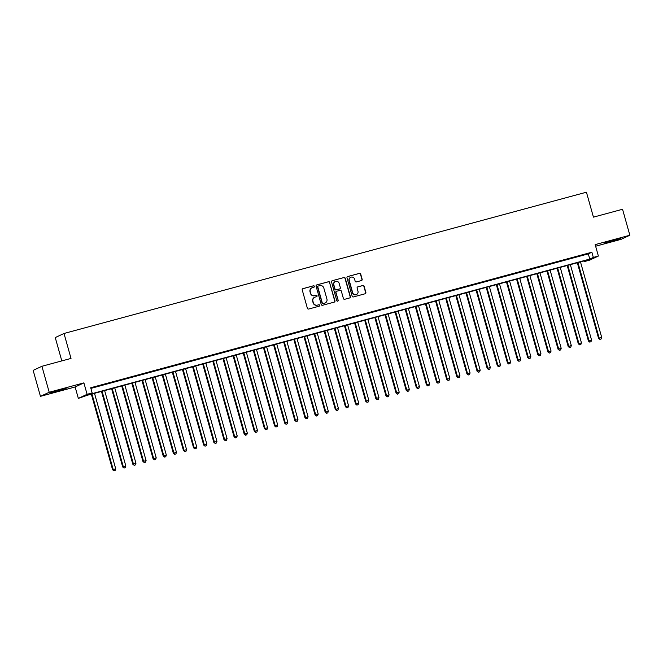 <?xml version="1.0" encoding="UTF-8"?>
<svg xmlns="http://www.w3.org/2000/svg" width="663" height="663" viewBox="0 0 663 663"><rect width="100%" height="100%" fill="white"/><g stroke="black" fill="none" stroke-linecap="round" stroke-linejoin="round"><path stroke-width="0.99" d="M314.386 286.308A0.746 0.721 65 0 0 313.491 285.786L302.933 288.645A1.061 1.028 65 0 0 302.229 289.93L307.383 308.287A1.061 1.028 65 0 0 308.668 309.033L319.226 306.182A0.746 0.721 65 0 0 319.715 305.278A0.746 0.721 65 0 0 318.82 304.756L317.453 305.121A3.39 3.29 65 0 1 313.359 302.718L312.928 301.193A3.39 3.29 65 0 1 315.19 297.065L316.558 296.701A0.746 0.721 65 0 0 317.055 295.797A0.746 0.721 65 0 0 316.16 295.267L314.792 295.64A3.39 3.29 65 0 1 310.69 293.237L310.259 291.703A3.39 3.29 65 0 1 312.53 287.585L313.889 287.212A0.746 0.721 65 0 0 314.386 286.308M313.881 287.22A0.746 0.721 65 0 0 313.251 285.894L302.693 288.753A1.061 1.028 65 0 0 302.659 288.761M319.21 306.182A0.746 0.721 65 0 0 318.588 304.864L317.453 305.121M316.549 296.701A0.746 0.721 65 0 0 315.919 295.383L314.792 295.64M614.153 239.981L604.2 243.122L617.386 239.699L620.419 238.564L614.153 239.981M59.836 389.877L49.882 393.018L63.068 389.595L66.101 388.46L59.836 389.877M361.451 280.557A1.061 1.028 65 0 0 362.155 279.264L360.713 274.117A1.061 1.028 65 0 0 359.429 273.363L347.702 276.537A1.061 1.028 65 0 0 346.998 277.822L352.152 296.179A1.061 1.028 65 0 0 353.437 296.933L365.164 293.759A1.061 1.028 65 0 0 365.868 292.466L364.12 286.25A1.061 1.028 65 0 0 362.843 285.496L357.821 286.855A1.061 1.028 65 0 0 357.117 288.14L357.979 291.231A2.834 2.751 65 0 1 356.52 294.513A2.834 2.751 65 0 1 352.666 292.665L349.268 280.582A2.834 2.751 65 0 1 350.727 277.291A2.834 2.751 65 0 1 354.581 279.148L355.153 281.162A1.061 1.028 65 0 0 356.429 281.908L361.451 280.557M593.327 257.418L598.382 256.051L589.622 260.136L584.567 261.504L588.114 259.846L86.952 395.372L78.342 398.397L87.102 394.311L92.157 392.935L88.61 394.593L589.772 259.076L593.327 257.418L591.86 252.222L90.698 387.747L92.157 392.935M41.91 366.283L49.211 392.256L40.451 396.341L33.15 370.377L41.91 366.283L71.016 358.418L64.013 333.481L586.432 192.212L593.443 217.141L622.549 209.268L629.85 235.241L595.175 244.622L598.382 256.051M40.451 396.341L75.126 386.968L83.886 382.882L49.211 392.256M83.886 382.882L87.102 394.311M329.801 282.471A1.061 1.028 65 0 0 328.525 281.725L316.798 284.891A1.061 1.028 65 0 0 316.085 286.184L321.248 304.532A1.061 1.028 65 0 0 322.525 305.287L334.251 302.113A1.061 1.028 65 0 0 334.964 300.828L329.569 282.579A1.061 1.028 65 0 0 328.284 281.833L316.558 285.007A1.061 1.028 65 0 0 316.516 285.015M332.246 280.714L343.973 277.54A1.061 1.028 65 0 1 345.257 278.294L350.412 296.651A1.061 1.028 65 0 1 349.708 297.936L344.694 299.295A1.061 1.028 65 0 1 343.409 298.541L341.321 291.098A1.061 1.028 65 0 0 340.036 290.344L336.705 291.248A1.061 1.028 65 0 0 336 292.54L338.18 300.289A0.746 0.721 65 0 1 337.798 301.143A0.746 0.721 65 0 1 336.787 300.662L331.541 281.999A1.061 1.028 65 0 1 332.246 280.714L343.973 277.54M595.623 246.222L621.09 239.335L629.85 235.241M99.616 385.667L92.953 387.59L99.616 385.667M109.743 382.932L103.072 384.855L109.743 382.932M119.862 380.197L113.199 382.112L119.862 380.197M129.989 377.454L123.318 379.377L129.989 377.454M140.117 374.719L133.445 376.642L140.117 374.719M150.236 371.984L143.573 373.899L150.236 371.984M160.363 369.241L153.692 371.164L160.363 369.241M170.49 366.506L163.819 368.421L170.49 366.506M180.609 363.772L173.946 365.686L180.609 363.772M190.737 361.028L184.065 362.951L190.737 361.028M200.864 358.293L194.193 360.208L200.864 358.293M210.983 355.55L204.32 357.473L210.983 355.55M221.111 352.815L214.439 354.738L221.111 352.815M231.23 350.081L224.566 351.995L231.23 350.081M241.357 347.337L234.694 349.26L241.357 347.337M251.484 344.603L244.813 346.525L251.484 344.603M261.603 341.868L254.94 343.782L261.603 341.868M271.731 339.125L265.067 341.047L271.731 339.125M281.858 336.39L275.186 338.312L281.858 336.39M291.977 333.655L285.314 335.569L291.977 333.655M302.104 330.912L295.441 332.834L302.104 330.912M312.232 328.177L305.56 330.091L312.232 328.177M322.351 325.442L315.687 327.356L322.351 325.442M332.478 322.699L325.815 324.621L332.478 322.699M342.605 319.964L335.934 321.878L342.605 319.964M352.724 317.229L346.061 319.143L352.724 317.229M362.852 314.486L356.188 316.408L362.852 314.486M372.979 311.751L366.308 313.665L372.979 311.751M383.098 309.008L376.435 310.93L383.098 309.008M393.225 306.273L386.562 308.196L393.225 306.273M403.353 303.538L396.681 305.452L403.353 303.538M413.472 300.795L406.809 302.718L413.472 300.795M423.599 298.06L416.936 299.983L423.599 298.06M433.726 295.325L427.055 297.239L433.726 295.325M443.845 292.582L437.182 294.505L443.845 292.582M453.973 289.847L447.31 291.77L453.973 289.847M464.1 287.112L457.429 289.027L464.1 287.112M474.219 284.369L467.556 286.292L474.219 284.369M484.346 281.634L477.683 283.549L484.346 281.634M494.474 278.899L487.802 280.814L494.474 278.899M504.593 276.156L497.93 278.079L504.593 276.156M514.72 273.421L508.057 275.336L514.72 273.421M524.847 270.678L518.176 272.601L524.847 270.678M534.966 267.943L528.303 269.866L534.966 267.943M545.094 265.208L538.422 267.123L545.094 265.208M555.221 262.465L548.55 264.388L555.221 262.465M565.34 259.73L558.677 261.653L565.34 259.73M575.467 256.995L568.796 258.91L575.467 256.995M90.881 388.394L588.313 253.879L591.86 252.222M578.923 256.175L585.595 254.252L578.923 256.175M64.013 333.481L55.253 337.566L61.808 360.904M584.385 260.857L584.567 261.504M75.126 386.968L78.342 398.397M588.313 253.879L589.772 259.076M311.892 287.833A3.39 3.29 65 0 0 310.027 291.819L310.259 291.703M314.552 295.748A3.39 3.29 65 0 1 310.458 293.344L310.027 291.819M314.56 297.314A3.39 3.29 65 0 0 312.696 301.3L312.928 301.193M317.221 305.229A3.39 3.29 65 0 1 313.118 302.834L312.696 301.3M334.293 302.104A1.061 1.028 65 0 0 334.724 300.936L329.569 282.579M318.29 286.026A0.746 0.721 65 0 0 317.792 286.93L322.326 303.041A0.746 0.721 65 0 0 323.221 303.563L324.663 303.173A3.39 3.29 65 0 0 326.925 299.054L323.826 288.04A3.39 3.29 65 0 0 319.732 285.637L318.29 286.026M318.049 286.134A0.746 0.721 65 0 0 317.56 287.038L317.792 286.93M325.061 303.041A3.39 3.29 65 0 1 324.422 303.281L322.98 303.671A0.746 0.721 65 0 1 322.085 303.148L317.56 287.038M349.749 297.927A1.061 1.028 65 0 0 350.18 296.759L345.017 278.402A1.061 1.028 65 0 0 343.741 277.656M336.431 291.372A1.061 1.028 65 0 0 335.76 292.648L338.18 300.289M337.674 301.193A0.746 0.721 65 0 0 337.939 300.397M339.149 283.374A2.834 2.751 65 0 0 335.287 281.526A2.834 2.751 65 0 0 333.829 284.817L335.022 289.068A1.061 1.028 65 0 0 336.307 289.822L339.638 288.919A1.061 1.028 65 0 0 340.343 287.634L339.149 283.374M335.171 281.584A2.834 2.751 65 0 0 333.588 284.924L333.829 284.817M339.671 288.911A1.061 1.028 65 0 1 339.398 289.035L336.066 289.93A1.061 1.028 65 0 1 334.79 289.184L333.588 284.924M350.611 277.349A2.834 2.751 65 0 0 349.028 280.689L349.268 280.582M356.404 294.571A2.834 2.751 65 0 1 352.426 292.773L349.028 280.689M365.205 293.742A1.061 1.028 65 0 0 365.628 292.582L363.888 286.358A1.061 1.028 65 0 0 362.603 285.612L357.581 286.963A1.061 1.028 65 0 0 357.548 286.98M361.492 280.54A1.061 1.028 65 0 0 361.923 279.372L360.473 274.225A1.061 1.028 65 0 0 359.189 273.471L347.462 276.645A1.061 1.028 65 0 0 347.429 276.653M91.353 394.178L112.586 469.727L115.71 468.766L94.502 393.325M91.975 394.013L113.182 469.454L113.903 470.788L115.155 470.407L114.144 470.68M115.71 468.766L115.155 470.407M113.903 470.788L112.586 469.727M101.472 391.443L122.713 466.992L125.837 466.031L104.63 390.59M102.094 391.278L123.301 466.711L124.031 468.053L125.274 467.664L124.263 467.937M125.837 466.031L125.274 467.664M124.031 468.053L122.713 466.992M111.599 388.7L132.832 464.249L135.956 463.288L114.757 387.855M112.221 388.535L133.429 463.976L134.15 465.31L135.401 464.929L134.39 465.202M135.956 463.288L135.401 464.929M134.15 465.31L132.832 464.249M121.727 385.965L142.959 461.514L146.084 460.553L124.876 385.112M122.348 385.8L143.548 461.241L144.277 462.575L145.528 462.194L144.517 462.467M146.084 460.553L145.528 462.194M144.277 462.575L142.959 461.514M131.846 383.231L153.087 458.779L156.211 457.818L135.003 382.377M132.467 383.057L153.675 458.498L154.404 459.84L155.648 459.451L154.636 459.724M156.211 457.818L155.648 459.451M154.404 459.84L153.087 458.779M141.973 380.487L163.206 456.036L166.33 455.075L145.131 379.634M142.595 380.322L163.802 455.763L164.523 457.097L165.775 456.716L164.764 456.989M166.33 455.075L165.775 456.716M164.523 457.097L163.206 456.036M152.1 377.753L173.333 453.301L176.457 452.34L155.25 376.899M152.722 377.587L173.921 453.028L174.651 454.362L175.902 453.981L174.883 454.254M176.457 452.34L175.902 453.981M174.651 454.362L173.333 453.301M162.22 375.018L183.46 450.567L186.585 449.605L165.377 374.164M162.841 374.844L184.049 450.285L184.778 451.627L186.021 451.238L185.01 451.511M186.585 449.605L186.021 451.238M184.778 451.627L183.46 450.567M172.347 372.274L193.579 447.823L196.704 446.862L175.504 371.421M172.968 372.109L194.176 447.55L194.897 448.884L196.149 448.503L195.137 448.776M196.704 446.862L196.149 448.503M194.897 448.884L193.579 447.823M182.474 369.54L203.707 445.088L206.831 444.127L185.623 368.686M183.096 369.374L204.295 444.807L205.024 446.149L206.276 445.768L205.257 446.042M206.831 444.127L206.276 445.768M205.024 446.149L203.707 445.088M192.593 366.805L213.834 442.345L216.958 441.392L195.751 365.951M193.215 366.631L214.422 442.072L215.152 443.414L216.395 443.025L215.384 443.298M216.958 441.392L216.395 443.025M215.152 443.414L213.834 442.345M202.721 364.062L223.953 439.61L227.077 438.649L205.878 363.208M203.342 363.896L224.55 439.337L225.271 440.671L226.522 440.29L225.511 440.564M227.077 438.649L226.522 440.29M225.271 440.671L223.953 439.61M212.848 361.327L234.08 436.876L237.205 435.914L215.997 360.473M213.469 361.161L234.669 436.594L235.398 437.936L236.65 437.555L235.63 437.829M237.205 435.914L236.65 437.555M235.398 437.936L234.08 436.876M222.967 358.592L244.208 434.132L247.332 433.171L226.124 357.738M223.588 358.418L244.796 433.859L245.525 435.201L246.769 434.812L245.758 435.085M247.332 433.171L246.769 434.812M245.525 435.201L244.208 434.132M233.094 355.849L254.327 431.398L257.451 430.436L236.243 354.995M233.716 355.683L254.924 431.124L255.645 432.458L256.896 432.077L255.885 432.351M257.451 430.436L256.896 432.077M255.645 432.458L254.327 431.398M243.222 353.114L264.454 428.663L267.579 427.701L246.371 352.26M243.843 352.948L265.043 428.381L265.772 429.723L267.023 429.334L266.004 429.616M267.579 427.701L267.023 429.334M265.772 429.723L264.454 428.663M253.341 350.371L274.581 425.919L277.698 424.958L256.498 349.525M253.962 350.205L275.17 425.646L275.891 426.98L277.142 426.599L276.131 426.873M277.698 424.958L277.142 426.599M275.891 426.98L274.581 425.919M263.468 347.636L284.7 423.185L287.825 422.223L266.617 346.782M264.089 347.47L285.297 422.911L286.018 424.245L287.27 423.864L286.259 424.138M287.825 422.223L287.27 423.864M286.018 424.245L284.7 423.185M273.595 344.901L294.828 420.45L297.952 419.488L276.744 344.047M274.217 344.727L295.416 420.168L296.146 421.511L297.397 421.121L296.378 421.395M297.952 419.488L297.397 421.121M296.146 421.511L294.828 420.45M283.714 342.158L304.955 417.707L308.071 416.745L286.872 341.312M284.336 341.992L305.544 417.433L306.265 418.767L307.516 418.386L306.505 418.66M308.071 416.745L307.516 418.386M306.265 418.767L304.955 417.707M293.842 339.423L315.074 414.972L318.199 414.01L296.991 338.569M294.463 339.257L315.671 414.698L316.392 416.032L317.643 415.651L316.632 415.925M318.199 414.01L317.643 415.651M316.392 416.032L315.074 414.972M303.969 336.688L325.201 412.237L328.326 411.275L307.118 335.834M304.59 336.514L325.79 411.955L326.519 413.298L327.771 412.908L326.751 413.182M328.326 411.275L327.771 412.908M326.519 413.298L325.201 412.237M314.088 333.945L335.329 409.494L338.445 408.532L317.245 333.091M314.71 333.779L335.917 409.22L336.638 410.554L337.89 410.173L336.879 410.447M338.445 408.532L337.89 410.173M336.638 410.554L335.329 409.494M324.215 331.21L345.448 406.759L348.572 405.797L327.365 330.356M324.837 331.044L346.045 406.477L346.766 407.82L348.017 407.438L347.006 407.712M348.572 405.797L348.017 407.438M346.766 407.82L345.448 406.759M334.343 328.475L355.575 404.016L358.7 403.063L337.492 327.621M334.964 328.301L356.164 403.742L356.893 405.085L358.144 404.695L357.125 404.969M358.7 403.063L358.144 404.695M356.893 405.085L355.575 404.016M344.462 325.732L365.703 401.281L368.819 400.319L347.619 324.878M345.083 325.566L366.291 401.007L367.012 402.342L368.263 401.96L367.252 402.234M368.819 400.319L368.263 401.96M367.012 402.342L365.703 401.281M354.589 322.997L375.822 398.546L378.946 397.585L357.738 322.143M355.211 322.831L376.418 398.264L377.139 399.607L378.391 399.225L377.38 399.499M378.946 397.585L378.391 399.225M377.139 399.607L375.822 398.546M364.716 320.262L385.949 395.803L389.073 394.841L367.866 319.409M365.338 320.088L386.537 395.529L387.267 396.872L388.51 396.482L387.499 396.756M389.073 394.841L388.51 396.482M387.267 396.872L385.949 395.803M374.835 317.519L396.076 393.068L399.192 392.106L377.993 316.665M375.457 317.353L396.665 392.794L397.386 394.129L398.637 393.747L397.626 394.021M399.192 392.106L398.637 393.747M397.386 394.129L396.076 393.068M384.963 314.784L406.195 390.333L409.32 389.372L388.112 313.93M385.584 314.618L406.792 390.051L407.513 391.394L408.764 391.013L407.753 391.286M409.32 389.372L408.764 391.013M407.513 391.394L406.195 390.333M395.09 312.049L416.323 387.59L419.447 386.628L398.239 311.196M395.712 311.875L416.911 387.316L417.64 388.659L418.883 388.269L417.872 388.543M419.447 386.628L418.883 388.269M417.64 388.659L416.323 387.59M405.209 309.306L426.45 384.855L429.566 383.894L408.367 308.452M405.831 309.14L427.038 384.581L427.759 385.916L429.011 385.534L428 385.808M429.566 383.894L429.011 385.534M427.759 385.916L426.45 384.855M415.336 306.571L436.569 382.12L439.693 381.159L418.486 305.718M415.958 306.397L437.166 381.838L437.887 383.181L439.138 382.791L438.127 383.065M439.693 381.159L439.138 382.791M437.887 383.181L436.569 382.12M425.455 303.828L446.696 379.377L449.821 378.416L428.613 302.983M426.085 303.662L447.285 379.103L448.014 380.438L449.257 380.056L448.246 380.33M449.821 378.416L449.257 380.056M448.014 380.438L446.696 379.377M435.583 301.093L456.815 376.642L459.94 375.681L438.74 300.24M436.204 300.927L457.412 376.369L458.133 377.703L459.384 377.322L458.373 377.595M459.94 375.681L459.384 377.322M458.133 377.703L456.815 376.642M445.71 298.358L466.943 373.907L470.067 372.946L448.859 297.505M446.332 298.184L467.539 373.625L468.26 374.968L469.512 374.578L468.501 374.852M470.067 372.946L469.512 374.578M468.26 374.968L466.943 373.907M455.829 295.615L477.07 371.164L480.194 370.203L458.987 294.762M456.459 295.449L477.658 370.89L478.388 372.225L479.631 371.844L478.62 372.117M480.194 370.203L479.631 371.844M478.388 372.225L477.07 371.164M465.956 292.88L487.189 368.429L490.313 367.468L469.114 292.027M466.578 292.714L487.786 368.156L488.507 369.49L489.758 369.109L488.747 369.382M490.313 367.468L489.758 369.109M488.507 369.49L487.189 368.429M476.084 290.145L497.316 365.694L500.441 364.733L479.233 289.292M476.705 289.971L497.913 365.412L498.634 366.755L499.885 366.366L498.874 366.639M500.441 364.733L499.885 366.366M498.634 366.755L497.316 365.694M486.203 287.402L507.444 362.951L510.568 361.99L489.36 286.549M486.833 287.236L508.032 362.678L508.761 364.012L510.004 363.631L508.993 363.904M510.568 361.99L510.004 363.631M508.761 364.012L507.444 362.951M496.33 284.667L517.563 360.216L520.687 359.255L499.488 283.814M496.952 284.502L518.159 359.934L518.88 361.277L520.132 360.896L519.121 361.169M520.687 359.255L520.132 360.896M518.88 361.277L517.563 360.216M506.457 281.932L527.69 357.473L530.814 356.52L509.607 281.079M507.079 281.758L528.287 357.2L529.008 358.542L530.259 358.153L529.248 358.426M530.814 356.52L530.259 358.153M529.008 358.542L527.69 357.473M516.576 279.189L537.817 354.738L540.942 353.777L519.734 278.336M517.206 279.024L538.406 354.465L539.135 355.799L540.378 355.418L539.367 355.691M540.942 353.777L540.378 355.418M539.135 355.799L537.817 354.738M526.704 276.454L547.936 352.003L551.061 351.042L529.861 275.601M527.325 276.289L548.533 351.721L549.254 353.064L550.505 352.683L549.494 352.956M551.061 351.042L550.505 352.683M549.254 353.064L547.936 352.003M536.831 273.72L558.064 349.26L561.188 348.299L539.98 272.866M537.453 273.546L558.66 348.987L559.381 350.329L560.633 349.94L559.622 350.213M561.188 348.299L560.633 349.94M559.381 350.329L558.064 349.26M546.95 270.976L568.191 346.525L571.315 345.564L550.108 270.123M547.572 270.811L568.779 346.252L569.509 347.586L570.752 347.205L569.741 347.478M571.315 345.564L570.752 347.205M569.509 347.586L568.191 346.525M557.077 268.242L578.31 343.79L581.434 342.829L560.235 267.388M557.699 268.076L578.907 343.509L579.628 344.851L580.879 344.462L579.868 344.743M581.434 342.829L580.879 344.462M579.628 344.851L578.31 343.79M567.205 265.498L588.437 341.047L591.562 340.086L570.354 264.653M567.826 265.333L589.026 340.774L589.755 342.108L591.006 341.727L589.987 342M591.562 340.086L591.006 341.727M589.755 342.108L588.437 341.047M577.324 262.763L598.565 338.312L601.689 337.351L580.481 261.91M577.945 262.598L599.153 338.039L599.882 339.373L601.126 338.992L600.114 339.265M601.689 337.351L601.126 338.992M599.882 339.373L598.565 338.312"/></g></svg>
